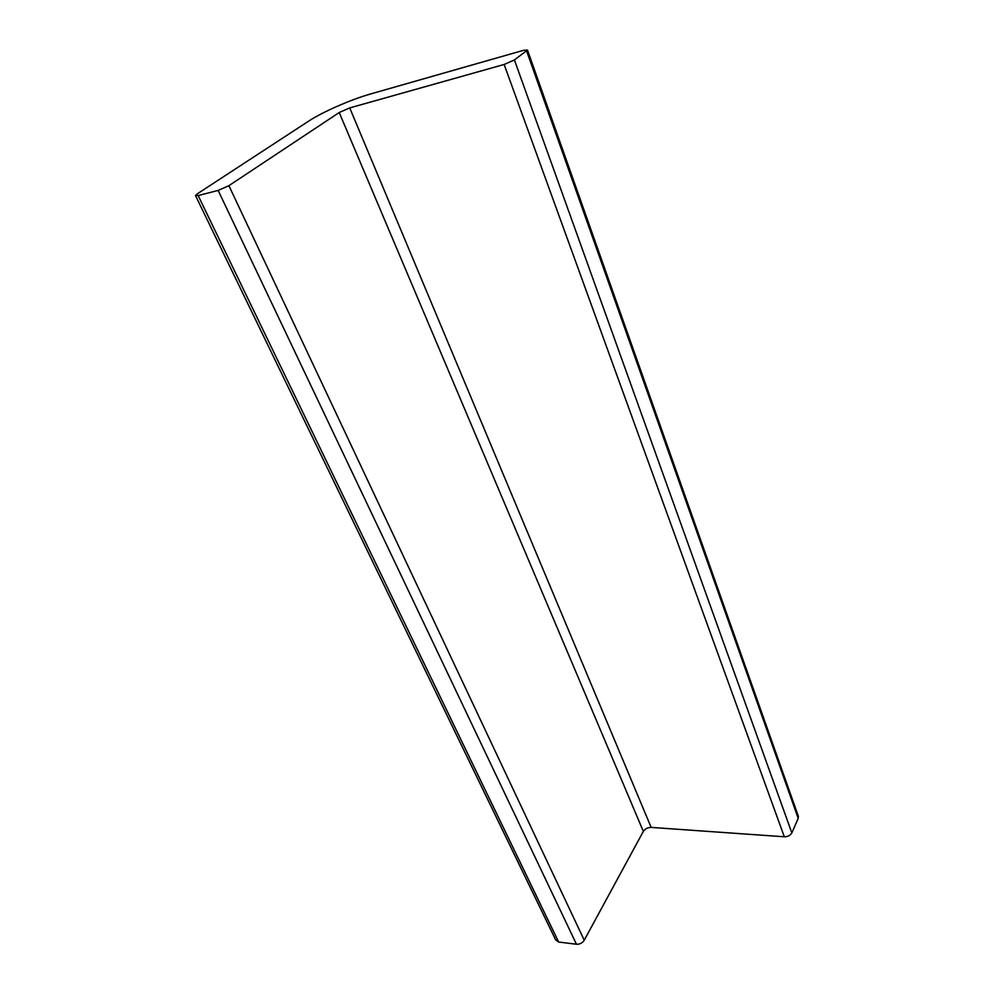 <?xml version="1.0" encoding="UTF-8"?>
<svg xmlns="http://www.w3.org/2000/svg" width="994" height="994" viewBox="0 0 994 994"><rect width="100%" height="100%" fill="white"/><g stroke="black" fill="none" stroke-linecap="round" stroke-linejoin="round"><path stroke-width="1.49" d="M514.407 59.951L504.144 64.473L349.726 107.911L339.215 112.521L228.906 185.679L218.146 190.426L198.154 195.557L195.507 195.557L197.309 193.83L308.786 121.044C322.528 111.962 351.342 99.363 370.774 93.908L523.54 50.309L527.479 50.048L514.407 59.951L791.833 832.897C790.342 835.457 787.844 836.762 784.316 836.774L504.144 64.473M195.594 195.743L555.671 939.926L558.653 942.026L576.458 944.25C579.788 944.375 582.385 943.033 584.236 940.237L643.342 831.394C645.118 828.772 647.715 827.443 651.157 827.406L784.316 836.774M791.833 832.897L798.207 818.385L798.219 815.863M651.157 827.406L349.726 107.911M643.342 831.394L339.215 112.521M584.236 940.237L228.906 185.679M576.458 944.25L218.146 190.426M558.653 942.026L198.154 195.557M798.207 818.385L526.621 50.992M798.43 816.496L527.479 50.048"/></g></svg>
